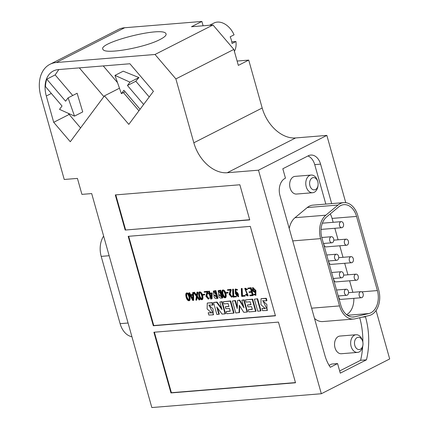 <?xml version="1.0" encoding="UTF-8"?>
<svg xmlns="http://www.w3.org/2000/svg" width="429" height="429" viewBox="0 0 429 429"><rect width="100%" height="100%" fill="white"/><g stroke="black" fill="none" stroke-linecap="round" stroke-linejoin="round"><path stroke-width="0.64" d="M128.813 124.378L153.432 91.318L129.901 63.76L58.333 69.589A26.346 18.361 -117 0 0 53.373 70.973A26.346 18.361 -117 0 0 46.305 96.005L53.7 122.313L70.286 141.736L104.456 95.855L128.813 124.378M45.501 86.631A26.346 18.361 63 0 1 46.788 79.177L65.599 101.206L68.104 97.844L74.496 116.114L59.524 109.363L62.033 105.995L45.501 86.631M46.788 79.177L55.159 74.919L58.8 69.552M55.159 74.919L72.726 95.495M68.104 97.844L77.129 93.254L82.727 111.926L74.496 116.114M80.572 127.928L68.152 113.251M79.338 67.879L103.882 96.627M155.014 54.478L175.879 78.915L193.833 142.787A33.837 23.579 -117 0 0 227.231 172.731L258.494 170.184L321.332 393.742L151.828 407.55L91.688 193.576L81.918 194.375L77.429 178.405L64.237 179.478L40.9 96.445A33.837 23.579 63 0 1 49.979 64.296A33.837 23.579 63 0 1 56.344 62.516L155.014 54.478L212.988 24.984L191.495 26.732L201.882 21.45L203.099 25.788M56.344 62.516L124.7 27.74A33.837 23.579 63 0 0 118.334 29.515L49.979 64.296M124.7 27.74L201.882 21.45M160.119 39.457C145.115 47.528 105.84 54.547 103.164 49.641C95.812 43.19 161.497 26.223 165.825 33.451C166.919 34.921 165.015 36.921 160.119 39.457M237.119 61.047L248.723 60.103L262.189 108.006A33.837 23.579 -117 0 0 295.586 137.95L326.85 135.403L345.758 202.676M376.061 310.478L389.688 358.96L321.332 393.742M125.171 230.051L249.732 219.9L239.859 184.77L115.299 194.922L125.171 230.051L249.683 219.718M153.325 325.761L128.191 236.336L250.305 226.389L275.445 315.808L153.325 325.761L153.759 325.541L128.673 236.299M170.957 392.926L153.898 332.244L278.459 322.099L295.517 382.775L170.957 392.926L171.386 392.707L154.381 332.207M175.879 78.915L233.848 49.415L238.336 65.385L248.723 60.103M258.494 170.184L326.85 135.403M233.848 49.415L212.988 24.984M331.681 203.609L320.586 164.146A13.535 9.336 85.3 0 0 310.837 155.057A13.535 9.336 85.3 0 0 308.344 155.77L282.818 168.758L285.467 178.185A13.535 9.336 85.3 0 0 279.971 195.565L324.903 355.421A33.837 23.338 85.3 0 0 330.298 367.278L337.575 363.572L340.272 373.155L366.457 359.829A60.907 42.004 85.3 0 0 365.497 316.875L365.374 316.425M329.097 365.379L331.714 364.049L337.575 363.572M339.655 370.962L360.596 360.306L366.457 359.829M360.596 360.306A60.907 42.004 85.3 0 0 362.661 346.664M362.848 342.111A60.907 42.004 85.3 0 0 359.738 317.733M362.307 317.138L365.497 316.875M325.82 204.086L314.725 164.623A13.535 9.336 85.3 0 0 307.942 155.974M289.226 228.501A19.557 13.487 -94.7 0 1 295.007 217.707L307.239 207.556A19.557 13.487 -94.7 0 1 312.929 205.137L343.752 202.627A19.557 13.487 -94.7 0 1 357.845 215.76L378.689 289.913A19.557 13.487 -94.7 0 1 369.122 315.556L354.96 318.838A19.557 13.487 -94.7 0 1 353.614 319.047A19.557 13.487 -94.7 0 1 339.521 305.915L320.608 238.631A19.557 13.487 -94.7 0 1 325.831 215.192L338.057 205.046A19.557 13.487 -94.7 0 1 343.752 202.627M353.614 319.047L322.79 321.557A19.557 13.487 -94.7 0 1 314.495 318.398M311.186 175.059L295.066 176.373A8.864 6.113 85.3 0 0 293.436 176.845A8.864 6.113 85.3 0 0 289.848 186.915A8.864 6.113 85.3 0 0 296.509 194.047L312.628 192.734A8.864 6.113 -94.7 0 1 305.968 185.601A8.864 6.113 -94.7 0 1 309.556 175.531A8.864 6.113 -94.7 0 1 311.186 175.059A8.864 6.113 -94.7 0 1 317.492 180.727L317.739 181.537A6.156 4.247 85.3 0 0 312.226 177.922A6.156 4.247 85.3 0 0 311.164 188.251A6.156 4.247 85.3 0 0 318.045 185.28A6.156 4.247 85.3 0 0 317.739 181.537M356.07 334.743L339.95 336.057A8.864 6.113 85.3 0 0 334.577 345.388A8.864 6.113 85.3 0 0 341.393 353.727L357.513 352.413A8.864 6.113 -94.7 0 1 350.697 344.074A8.864 6.113 -94.7 0 1 356.07 334.743A8.864 6.113 -94.7 0 1 362.376 340.406L362.623 341.216A6.156 4.247 85.3 0 0 357.019 337.655A6.156 4.247 85.3 0 0 354.826 345.49A6.156 4.247 85.3 0 0 360.376 349.233A6.156 4.247 85.3 0 0 362.929 344.964A6.156 4.247 85.3 0 0 362.623 341.216M275.391 315.626L153.759 325.541M295.463 382.593L171.386 392.707M115.782 194.879L125.606 229.831M69.09 114.484L53.7 122.313M119.471 88.218L104.456 95.855M138.932 110.789L123.413 92.616M103.255 65.927L117.519 82.636M149.233 96.959L135.811 81.242A39.581 9.261 -40.5 0 1 138.953 77.558L123.225 71.187L114.983 75.386L121.375 93.651L123.879 90.288L140.074 109.256M209.567 25.263L213.926 23.043A18.141 12.645 63 0 1 234.062 34.829L230.169 36.808A18.141 12.645 63 0 1 232.046 43.49L235.939 41.506A18.141 12.645 63 0 1 234.406 51.394M235.939 41.506L231.773 41.844M140.406 366.913L140.165 366.05M95.281 206.37L95.522 207.234M131.917 336.701A19.557 13.487 -94.7 0 1 120.109 323.664L101.196 256.376A19.557 13.487 -94.7 0 1 103.636 236.089M125.123 91.747L121.375 93.651M135.811 81.242L127.445 85.5L129.949 82.137L114.983 75.386M143.64 104.467L127.445 85.5M138.953 77.558L129.949 82.137M362.929 344.964L362.816 345.801A8.864 6.113 -94.7 0 1 359.143 351.946A8.864 6.113 -94.7 0 1 357.513 352.413M318.045 185.28L317.927 186.122A8.864 6.113 -94.7 0 1 312.628 192.734M321.906 237.972L340.819 305.255A17.53 12.087 85.3 0 0 353.448 317.026A17.53 12.087 85.3 0 0 354.66 316.838L368.817 313.556A17.53 12.087 85.3 0 0 377.391 290.572L356.547 216.42A17.53 12.087 85.3 0 0 343.919 204.649A17.53 12.087 85.3 0 0 338.813 206.816L326.587 216.967A17.53 12.087 85.3 0 0 321.906 237.972M346.594 314.693A17.53 12.087 85.3 0 0 353.823 298.343M352.847 292.31L349.603 280.786M347.924 274.812L344.685 263.283M343.007 257.309L339.768 245.785M338.09 239.811L334.845 228.282M333.167 222.308L332.073 218.409A17.53 12.087 85.3 0 0 330.271 213.91M341.741 227.719A3.046 2.102 -94.7 0 1 339.457 225.273A3.046 2.102 -94.7 0 1 340.685 221.809A3.046 2.102 -94.7 0 1 341.248 221.648A3.046 2.102 -94.7 0 1 343.586 224.512A3.046 2.102 -94.7 0 1 341.741 227.719L321.224 229.392A3.046 2.102 -94.7 0 1 321.042 229.397M351.582 262.725A3.046 2.102 -94.7 0 1 349.292 260.274A3.046 2.102 -94.7 0 1 350.525 256.81A3.046 2.102 -94.7 0 1 351.088 256.649A3.046 2.102 -94.7 0 1 353.426 259.518A3.046 2.102 -94.7 0 1 351.582 262.725L331.065 264.393A3.046 2.102 -94.7 0 1 328.716 260.95M361.422 297.726A3.046 2.102 -94.7 0 1 359.132 295.275A3.046 2.102 -94.7 0 1 360.365 291.817A3.046 2.102 -94.7 0 1 360.923 291.656A3.046 2.102 -94.7 0 1 363.266 294.519A3.046 2.102 -94.7 0 1 361.422 297.726L340.905 299.394A3.046 2.102 -94.7 0 1 338.556 295.951M356.499 280.223A3.046 2.102 -94.7 0 1 354.215 277.772A3.046 2.102 -94.7 0 1 355.443 274.313A3.046 2.102 -94.7 0 1 356.006 274.152A3.046 2.102 -94.7 0 1 358.344 277.016A3.046 2.102 -94.7 0 1 356.499 280.223L335.982 281.896A3.046 2.102 -94.7 0 1 333.633 278.453M346.664 245.222A3.046 2.102 -94.7 0 1 344.374 242.771A3.046 2.102 -94.7 0 1 345.608 239.312A3.046 2.102 -94.7 0 1 346.165 239.151A3.046 2.102 -94.7 0 1 348.509 242.015A3.046 2.102 -94.7 0 1 346.664 245.222L326.147 246.895A3.046 2.102 -94.7 0 1 323.798 243.447M330.877 236.878A3.046 2.102 -94.7 0 1 331.44 236.717A3.046 2.102 -94.7 0 1 333.778 239.58A3.046 2.102 -94.7 0 1 331.933 242.787A3.046 2.102 -94.7 0 1 329.649 240.337A3.046 2.102 -94.7 0 1 330.877 236.878M340.717 271.879A3.046 2.102 -94.7 0 1 341.275 271.718A3.046 2.102 -94.7 0 1 343.618 274.581A3.046 2.102 -94.7 0 1 341.774 277.788A3.046 2.102 -94.7 0 1 339.484 275.338A3.046 2.102 -94.7 0 1 340.717 271.879M345.635 289.382A3.046 2.102 -94.7 0 1 346.198 289.221A3.046 2.102 -94.7 0 1 348.536 292.085A3.046 2.102 -94.7 0 1 346.691 295.291A3.046 2.102 -94.7 0 1 344.407 292.841A3.046 2.102 -94.7 0 1 345.635 289.382M335.8 254.376A3.046 2.102 -94.7 0 1 336.357 254.215A3.046 2.102 -94.7 0 1 338.701 257.084A3.046 2.102 -94.7 0 1 336.851 260.285A3.046 2.102 -94.7 0 1 334.566 257.84A3.046 2.102 -94.7 0 1 335.8 254.376M247.388 304.981L247.93 306.896L251.544 306.601L252.332 309.411L248.23 309.743L248.841 311.915L255.582 311.368L252.209 299.362L245.367 299.919L245.978 302.091L250.182 301.748L251.008 304.687L247.388 304.981L250.954 304.504M245.367 299.919L252.638 299.142L256.016 311.148L255.582 311.368M252.284 309.229L248.23 309.743M252.209 299.362L252.638 299.142M239.071 312.714L239.275 305.25L243.763 312.333L247.083 312.06L243.71 300.053L241.849 300.203L244.004 307.866L239.275 300.284L237.612 300.418L237.205 308.553L235.012 300.761L232.373 300.976L235.752 312.982L239.505 312.494L239.682 305.893M232.373 300.976L235.446 300.541L237.28 307.062M247.083 312.06L247.517 311.84L244.139 299.833L241.849 300.203M243.71 300.053L244.139 299.833M243.538 306.204L239.709 300.064L237.612 300.418M239.275 300.284L239.709 300.064M235.012 300.761L235.446 300.541M235.693 289.634L235.88 292.278M237.216 289.95L236.921 290.235L237.645 289.731L235.618 288.98L235.183 289.2L237.216 289.95L237.645 289.731M236.921 290.235L235.441 289.714L235.596 293.05L236.234 291.983L238.267 296.761L235.349 293.667L235.183 289.2M236.234 291.983L236.663 291.763L238.701 296.541L238.267 296.761M237.189 292.46L236.513 292.487C235.623 294.364 236.122 295.619 238.009 296.257C238.728 295.045 238.454 293.774 237.189 292.46M236.744 292.406C236.127 294.112 236.61 295.345 238.202 296.107M222.206 290.304C221.251 292.09 222.689 298.187 225.305 297.79C226.641 296.267 224.962 289.741 222.34 290.219L222.206 290.304M225.305 297.79L225.734 297.57C227.07 296.048 225.391 289.521 222.769 289.999L222.64 290.084M223.552 290.841L222.603 290.728C221.825 292.176 222.924 297.211 225.021 297.292C225.59 295.259 225.102 293.109 223.552 290.841M222.849 290.658C222.512 293.334 223.3 295.495 225.214 297.141M198.938 292.197C197.983 293.988 199.421 300.086 202.038 299.689C203.373 298.16 201.694 291.64 199.072 292.117L198.938 292.197M202.038 299.689L202.467 299.469C203.802 297.941 202.123 291.42 199.501 291.897L199.372 291.977M200.284 292.734L199.335 292.626C198.557 294.074 199.657 299.11 201.753 299.19C202.322 297.152 201.834 295.002 200.284 292.734M199.582 292.557C199.244 295.232 200.032 297.394 201.946 299.04M225.311 306.778L225.852 308.692L229.467 308.397L230.255 311.213L226.153 311.545L226.764 313.717L233.601 313.159L230.228 301.153L223.289 301.716L223.9 303.888L228.099 303.544L228.925 306.483L225.311 306.778L228.877 306.301M223.289 301.716L230.657 300.933L234.036 312.939L233.601 313.159M230.207 311.03L226.153 311.545M230.228 301.153L230.657 300.933M225.649 292.658L225.799 293.2L227.654 293.05L228.089 292.825L227.933 292.283L225.649 292.658L227.933 292.283M227.654 293.05L227.504 292.503M232.888 296.407L233.108 297.179L236.465 296.723L236.315 296.182L233.794 296.385L233.478 289.259L233.038 289.119L232.609 289.339L232.888 296.407M236.036 296.943L235.88 296.401L236.315 296.182M235.88 296.401L233.794 296.385M233.36 296.605L233.751 296.235M233.322 296.455L233.044 289.478L233.478 289.259M233.044 289.478L232.609 289.339M211.266 297.801L210.146 293.822M210.95 298.434L209.663 293.86L211.449 293.715L211.234 298.407L210.95 298.434L211.24 298.284M208.237 293.431L208.387 293.967L209.25 293.897L210.682 298.997L211.647 298.916L212.082 298.697L212.141 292.932L209.947 293.109L209.373 291.076L208.526 291.334L209.1 293.361L208.237 293.431L209.046 293.184M211.647 298.916L211.931 293.935L212.36 293.715M211.931 293.935L211.706 293.152L212.141 292.932M211.706 293.152L209.947 293.109M209.513 293.329L208.944 291.296L209.373 291.076M208.944 291.296L208.526 291.334M253.93 294.278L253.63 294.562L255.625 295.334L255.48 290.808L252.488 287.768L254.585 292.508L255.234 291.42L255.4 294.814L253.93 294.278L254.365 294.058L255.577 294.675M255.829 295.195L255.909 290.589L252.922 287.548L252.488 287.768M254.585 292.508L255.384 291.977M252.922 288.218L252.82 288.261C252.07 290.101 252.568 291.35 254.311 292.004C255.239 290.294 254.778 289.033 252.922 288.218M253.056 288.191C252.584 289.854 253.067 291.076 254.51 291.849M214.741 295.238L216.956 297.737M216.216 295.109L214.484 295.313L217.004 297.919L216.216 295.109M213.798 291.495L216.018 294.396M215.154 291.334L213.556 291.586L216.066 294.578L215.154 291.334M213.926 295.066C213.889 297.839 215.106 298.954 217.573 298.423L218.007 298.203L215.857 290.551L213.31 291.082L213.926 295.066M217.573 298.423L215.422 290.771L215.857 290.551M215.422 290.771L213.31 291.082M241.57 295.699L241.79 296.471L245.152 296.015L244.997 295.474L242.476 295.678L242.16 288.551L241.725 288.411L241.291 288.631L241.57 295.699M244.718 296.235L244.562 295.694L244.997 295.474M244.562 295.694L242.476 295.678M242.047 295.897L242.433 295.527M242.004 295.747L241.731 288.771L242.16 288.551M241.731 288.771L241.291 288.631M192.819 299.769L190.476 295.425L192.712 295.243L192.819 299.769M192.793 298.686L191.002 295.383M189.082 292.862L188.733 293.066L192.75 300.472L193.27 300.429L193.704 300.209L193.522 292.492L192.653 292.573L192.696 294.691L190.186 294.895L190.615 294.675L189.516 292.642L189.082 292.862L190.186 294.895M193.27 300.429L193.088 292.712L193.522 292.492M193.088 292.712L192.653 292.573M192.691 294.503L190.615 294.675M196.3 300.289L196.809 296.852L199.201 300.053L199.48 299.758L196.884 296.305L197.469 292.374L197.034 292.138L196.498 295.779L193.946 292.39L193.667 292.685L196.412 296.332L195.86 300.053L196.734 300.069L197.142 297.302M193.946 292.39L194.38 292.17L196.595 295.114M199.201 300.053L199.909 299.539L197.319 296.085L197.903 292.154L197.034 292.138M199.48 299.758L199.909 299.539M196.884 296.305L197.319 296.085M197.469 292.374L197.903 292.154M261.937 308.365L265.326 308.596L260.918 304.654L261.046 298.648L265.857 298.509L266.506 300.809L262.623 300.697L266.881 304.504L267.031 310.478L262.58 310.666L261.937 308.365L265.53 308.472M261.046 298.648L266.291 298.289L266.94 300.59L266.506 300.809M265.857 298.509L266.291 298.289M262.864 300.595L267.465 310.258L267.031 310.478M249.013 291.908L249.163 292.439L251.523 292.246L252.311 295.05L249.796 295.254L249.951 295.796L252.869 295.56L253.303 295.34L251.153 287.698L247.801 288.154L247.951 288.685L250.461 288.481L251.373 291.715L249.013 291.908L251.319 291.532M249.796 295.254L252.257 294.868M252.869 295.56L250.718 287.918L251.153 287.698M250.718 287.918L247.801 288.154M227.397 289.795L230.518 289.543L230.797 290.519L229.676 293.956L231.365 296.75L231.751 296.064L232.191 296.278L231.639 297.254L229.145 294.358L230.26 290.106L227.547 290.326L227.397 289.795L230.952 289.323L231.226 290.299L230.142 293.586L231.553 296.611M230.518 289.543L230.952 289.323M230.797 290.519L231.226 290.299M231.751 296.064L232.62 296.058L231.639 297.254M232.191 296.278L232.62 296.058M186.111 293.243C185.151 295.029 186.588 301.131 189.205 300.734C190.54 299.206 188.862 292.685 186.24 293.163L186.111 293.243M189.205 300.734L189.639 300.509C190.975 298.986 189.296 292.465 186.674 292.943L186.545 293.023M187.457 293.779L186.508 293.672C185.73 295.12 186.824 300.155 188.921 300.236C189.495 298.198 189.007 296.048 187.457 293.779M186.754 293.602C186.411 296.278 187.2 298.439 189.119 300.086M208.204 312.746L208.848 315.047L213.165 314.848L213.063 308.891L208.794 305.116L213.106 304.976L212.462 302.676L207.266 303.04L207.121 308.971L211.674 312.939L208.204 312.746L211.851 312.821M213.165 314.848L213.599 314.629L209.041 305.014M212.677 305.196L212.028 302.895L212.462 302.676M212.028 302.895L207.266 303.04M218.849 314.36L216.768 306.95L222.072 314.098L225.102 313.851L221.729 301.844L219.868 301.995L222.024 309.658L216.548 302.263L213.519 302.509L216.897 314.521L219.283 314.141L217.562 308.022M213.519 302.509L216.983 302.043L221.659 308.365M225.102 313.851L225.536 313.631L222.158 301.625L219.868 301.995M221.729 301.844L222.158 301.625M216.548 302.263L216.983 302.043M202.381 294.551L202.531 295.093L204.386 294.943L204.821 294.723L204.665 294.181L202.381 294.551L204.665 294.181M204.386 294.943L204.236 294.401M204.129 291.693L207.25 291.436L207.529 292.417L206.408 295.849L208.097 298.643L208.483 297.957L208.918 298.171L208.371 299.152L205.877 296.257L206.993 291.999L204.279 292.224L204.129 291.693L207.684 291.216L207.958 292.192L206.875 295.484L208.285 298.504M207.25 291.436L207.684 291.216M207.529 292.417L207.958 292.192M208.483 297.957L209.352 297.951L208.371 299.152M208.918 298.171L209.352 297.951M254.354 299.185L257.732 311.191L260.564 310.961L260.998 310.741L257.62 298.734L254.354 299.185L257.62 298.734M260.564 310.961L257.191 298.954M245.796 294.546L246.23 294.326L245.442 294.728L247.753 295.94L244.997 288.921L246.745 289.816L247.538 289.414L245.19 288.181L244.761 288.401L247.517 295.425L245.796 294.546L245.442 294.728M247.753 295.94L248.187 295.72L245.238 288.84M247.104 289.634L244.761 288.401M247.699 295.286L246.23 294.326M219.562 294.846L221.777 297.345M221.037 294.718L219.305 294.921L221.825 297.522L221.037 294.718M218.618 291.098L220.838 294.004M219.975 290.942L218.377 291.194L220.887 294.187L219.975 290.942M218.747 294.675C218.71 297.442 219.927 298.563 222.394 298.032L222.828 297.812L220.678 290.16L218.13 290.69L218.747 294.675M222.394 298.032L220.243 290.379L220.678 290.16M220.243 290.379L218.13 290.69M51.319 93.452L46.305 96.005M193.833 142.787L262.189 108.006M227.231 172.731L295.586 137.95M314.725 164.623L320.586 164.146M101.196 256.376L109.154 255.727M120.109 323.664L128.067 323.016M339.521 305.915L311.626 308.188M320.608 238.631L292.712 240.905M325.831 215.192L295.007 217.707M338.057 205.046L307.239 207.556M354.66 316.838L352.225 317.036M368.817 313.556L347.415 315.299M377.391 290.572L361.792 291.843M356.547 216.42L332.073 218.409M346.165 239.151L333.789 240.16M356.006 274.152L343.629 275.161M331.44 236.717L321.777 237.505M331.933 242.787L323.455 243.479M341.275 271.718L331.612 272.506M341.774 277.788L333.29 278.48M346.198 289.221L336.534 290.004M346.691 295.291L338.213 295.978M336.357 254.215L326.694 255.003M336.851 260.285L328.373 260.977M360.923 291.656L348.546 292.664M351.088 256.649L338.706 257.663M341.248 221.648L322.372 223.187M222.34 290.219L222.769 289.999M199.072 292.117L199.501 291.897M255.625 295.334L256.059 295.114M186.24 293.163L186.674 292.943"/></g></svg>
